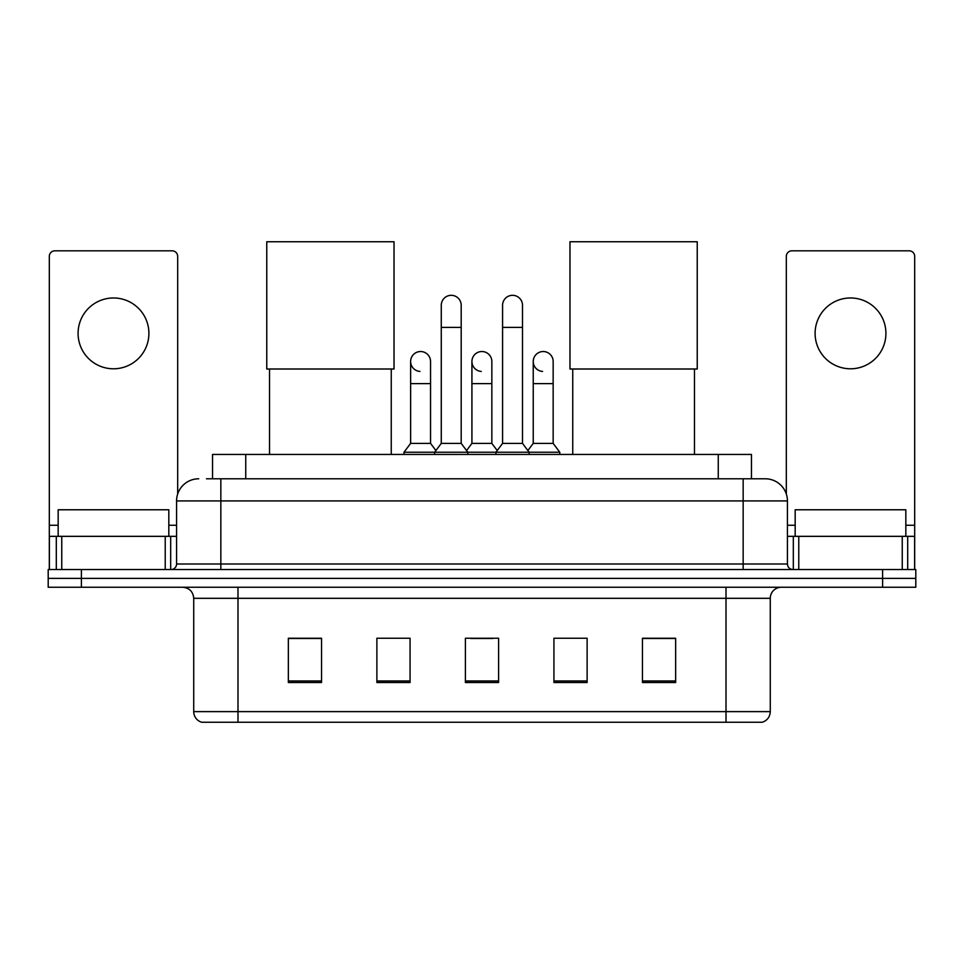 <?xml version="1.0" encoding="UTF-8"?>
<svg xmlns="http://www.w3.org/2000/svg" width="964" height="964" viewBox="0 0 964 964"><rect width="100%" height="100%" fill="white"/><g stroke="black" fill="none" stroke-linecap="round" stroke-linejoin="round"><path stroke-width="1.45" d="M212.55 478.795L212.55 454.442L751.45 454.442L751.45 478.795M206.959 478.795L757.547 478.795M206.453 478.795L220.84 478.795L220.84 500.918L176.569 500.918L176.569 564A5.531 5.531 0 0 1 171.038 569.531M198.705 478.795A22.136 22.136 0 0 0 176.569 500.918M765.296 478.795A22.136 22.136 0 0 1 787.431 500.918L743.16 500.918L743.16 478.795L764.958 478.795M787.431 500.918L787.431 564C787.757 567.362 789.6 569.206 792.962 569.531M81.398 569.531L48.2 569.531L48.2 578.388L81.398 578.388L48.2 578.388L48.2 587.245L81.398 587.245L81.398 578.388L882.602 578.388L81.398 578.388L81.398 569.531L882.602 569.531L882.602 578.388L915.8 578.388L882.602 578.388L882.602 587.245L81.398 587.245M882.602 587.245L915.8 587.245L915.8 569.531L882.602 569.531M770.272 711.625C769.971 716.927 767.32 720.47 762.307 722.253L726.013 722.253L726.013 711.625L770.272 711.625L770.272 598.307A11.062 11.062 0 0 1 781.346 587.245M726.013 722.253L201.693 722.253A11.062 11.062 0 0 1 193.728 711.625L193.728 598.307C193.065 591.583 189.378 587.895 182.654 587.245M675.656 682.524L675.656 638.252L642.458 638.252L642.458 682.524L675.656 682.524M587.124 682.524L587.124 638.252L553.926 638.252L553.926 682.524L587.124 682.524M321.542 682.524L321.542 638.252L288.344 638.252L288.344 682.524L321.542 682.524M410.074 682.524L410.074 638.252L376.876 638.252L376.876 682.524L410.074 682.524M498.605 682.524L498.605 638.252L465.395 638.252L465.395 682.524L498.605 682.524M193.728 711.625L237.988 711.625L237.988 722.253L223.021 722.253M706.106 722.253L257.894 722.253M470.818 638.481L492.953 638.481M321.542 638.481L288.344 638.481M675.656 638.481L642.458 638.481M168.821 536.333L168.821 509.775L58.165 509.775L58.165 536.333M113.487 297.972A35.415 35.415 0 0 0 78.084 333.375A35.415 35.415 0 0 0 113.487 368.79A35.415 35.415 0 0 0 148.902 333.375A35.415 35.415 0 0 0 113.487 297.972M165.23 569.531L165.23 536.333L61.756 536.333L61.756 569.531M177.677 494.014L177.677 256.352A5.531 5.531 0 0 0 172.146 250.821L54.84 250.821A5.531 5.531 0 0 0 49.309 256.352L49.309 536.333L61.756 536.333M165.23 536.333L176.569 536.333M49.309 569.531L49.309 536.333M269.522 369.007L269.522 454.442M391.251 369.007L391.251 454.442M266.763 241.747L394.023 241.747L394.023 369.007L266.763 369.007L266.763 241.747M572.749 369.007L572.749 454.442M694.478 369.007L694.478 454.442M569.977 241.747L697.237 241.747L697.237 369.007L569.977 369.007L569.977 241.747M441.271 327.399L461.19 327.399L461.19 443.38L441.271 443.38L441.271 305.275A9.965 9.965 0 0 1 451.863 295.333A9.965 9.965 0 0 1 461.19 305.275A9.965 9.965 0 0 0 451.863 295.333M441.271 443.38L434.631 452.237L434.631 454.442M461.19 443.38L467.829 452.237L403.988 452.237L403.988 454.442M502.581 443.38L502.581 327.399L522.5 327.399L522.5 443.38L502.581 443.38L495.942 452.237L467.829 452.237L467.829 454.442M502.581 327.399L502.581 305.275A9.965 9.965 0 0 1 513.173 295.333A9.965 9.965 0 0 1 522.5 305.275A9.965 9.965 0 0 0 513.173 295.333M522.5 443.38L529.14 452.237L495.942 452.237L495.942 454.442M553.155 443.38L553.155 383.624L533.237 383.624L533.237 443.38L553.155 443.38L559.795 452.237L529.14 452.237L529.14 454.442M419.955 371.429A9.965 9.965 0 0 1 410.628 361.488A9.965 9.965 0 0 1 421.208 351.547A9.965 9.965 0 0 1 430.547 361.488L430.547 383.624L410.628 383.624L410.628 361.488M430.547 383.624L430.547 443.38L410.628 443.38L410.628 383.624M410.628 443.38L403.988 452.237M430.547 443.38L435.909 450.537M481.265 371.429A9.965 9.965 0 0 1 471.926 361.488A9.965 9.965 0 0 1 482.518 351.547A9.965 9.965 0 0 1 491.845 361.488L491.845 383.624L471.926 383.624L471.926 361.488M491.845 383.624L491.845 443.38L471.926 443.38L471.926 383.624M471.926 443.38L466.564 450.537M491.845 443.38L497.219 450.537M542.575 371.429A9.965 9.965 0 0 1 533.237 361.488A9.965 9.965 0 0 1 543.817 351.547A9.965 9.965 0 0 1 553.155 361.488L553.155 383.624M533.237 443.38L527.874 450.537M559.795 452.237L559.795 454.442M850.513 297.972A35.415 35.415 0 0 0 815.098 333.375A35.415 35.415 0 0 0 850.513 368.79A35.415 35.415 0 0 0 885.916 333.375A35.415 35.415 0 0 0 850.513 297.972M902.244 569.531L902.244 536.333L798.77 536.333L798.77 569.531M914.691 569.531L914.691 536.333L914.691 569.531M902.244 536.333L914.691 536.333L914.691 256.352A5.531 5.531 0 0 0 909.16 250.821L791.854 250.821A5.531 5.531 0 0 0 786.323 256.352L786.323 494.014M787.431 536.333L798.77 536.333M905.835 536.333L905.835 509.775L795.18 509.775L795.18 536.333M245.748 478.795L245.748 454.442M718.252 478.795L718.252 454.442M220.84 569.531L220.84 564L787.431 564M176.569 564L220.84 564L220.84 500.918L743.16 500.918L743.16 569.531M726.013 587.245L726.013 598.307L193.728 598.307M770.272 598.307L726.013 598.307L726.013 711.625L237.988 711.625L237.988 587.245M498.605 680.982L465.395 680.982M410.074 680.982L376.876 680.982M321.542 680.982L288.344 680.982M587.124 680.982L553.926 680.982M675.656 680.982L642.458 680.982M176.569 525.272L168.821 525.272M58.165 525.272L49.309 525.272M170.676 536.333L170.676 569.531M49.393 536.333L49.393 569.531M56.31 569.531L56.31 536.333M914.691 525.272L905.835 525.272M795.18 525.272L787.431 525.272M914.607 569.531L914.607 536.333M907.69 536.333L907.69 569.531M793.324 569.531L793.324 536.333M461.19 327.399L461.19 305.275M522.5 327.399L522.5 305.275M533.237 383.624L533.237 361.488"/></g></svg>
